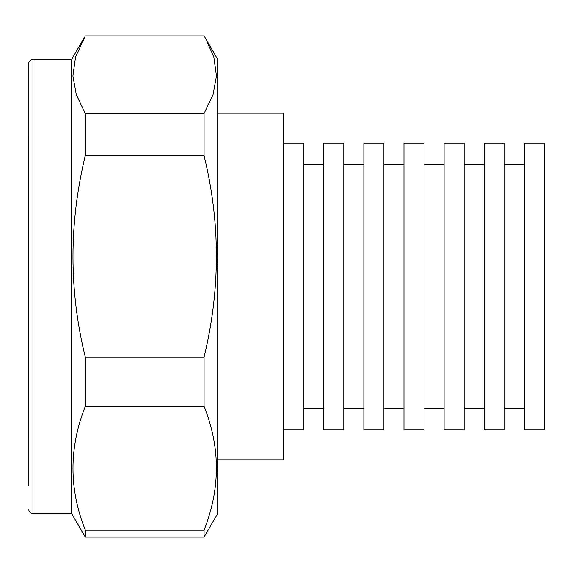 <?xml version="1.0" encoding="UTF-8"?>
<svg xmlns="http://www.w3.org/2000/svg" width="573" height="573" viewBox="0 0 573 573"><rect width="100%" height="100%" fill="white"/><g stroke="black" fill="none" stroke-linecap="round" stroke-linejoin="round"><path stroke-width="0.86" d="M283.635 429.75L303.69 429.75L303.69 143.25L283.635 143.25M323.745 164.738L303.69 164.738M323.745 408.263L303.69 408.263M323.745 429.75L323.745 143.25L343.8 143.25L343.8 429.75L323.745 429.75M363.855 164.738L343.8 164.738M363.855 408.263L343.8 408.263M363.855 429.75L363.855 143.25L383.91 143.25L383.91 429.75L363.855 429.75M403.965 164.738L383.91 164.738M403.965 408.263L383.91 408.263M403.965 429.75L403.965 143.25L424.02 143.25L424.02 429.75L403.965 429.75M444.075 164.738L424.02 164.738M444.075 408.263L424.02 408.263M444.075 429.75L444.075 143.25L464.13 143.25L464.13 429.75L444.075 429.75M484.185 164.738L464.13 164.738M484.185 408.263L464.13 408.263M484.185 429.75L484.185 143.25L504.24 143.25L504.24 429.75L484.185 429.75M524.295 164.738L504.24 164.738M524.295 408.263L504.24 408.263M524.295 429.75L524.295 143.25L544.35 143.25L544.35 429.75L524.295 429.75M217.719 113.168L283.635 113.168L283.635 459.833L217.719 459.833M204.067 530.118L85.291 530.118C68.867 489.084 68.867 447.814 85.291 406.307L204.067 406.307C220.49 447.341 220.49 488.611 204.067 530.118L204.067 537.116L217.719 513.551L217.719 59.449L205.628 38.506L213.836 57.085L216.465 76.016L213.02 94.803L204.067 113.454L85.291 113.454L76.338 94.81L72.9 76.023L75.529 57.085L85.291 35.884L204.067 35.884L205.628 38.506M83.73 38.506L71.639 59.449L71.639 513.551L85.291 537.116L204.067 537.116M204.067 357.072L85.291 357.072C68.867 290.325 68.867 223.198 85.291 155.684L204.067 155.684C220.49 222.431 220.49 289.558 204.067 357.072L204.067 406.307M28.664 485.618L28.664 63.746C28.922 61.139 30.355 59.707 32.962 59.449L32.962 513.551C30.355 513.293 28.922 511.861 28.664 509.254M28.664 436.913L28.65 136.088M204.067 155.684L204.067 113.454M85.291 155.684L85.291 113.454M85.291 537.116L85.291 530.118M85.291 406.307L85.291 357.072M71.639 513.551L32.962 513.551M71.639 59.449L32.962 59.449"/></g></svg>
